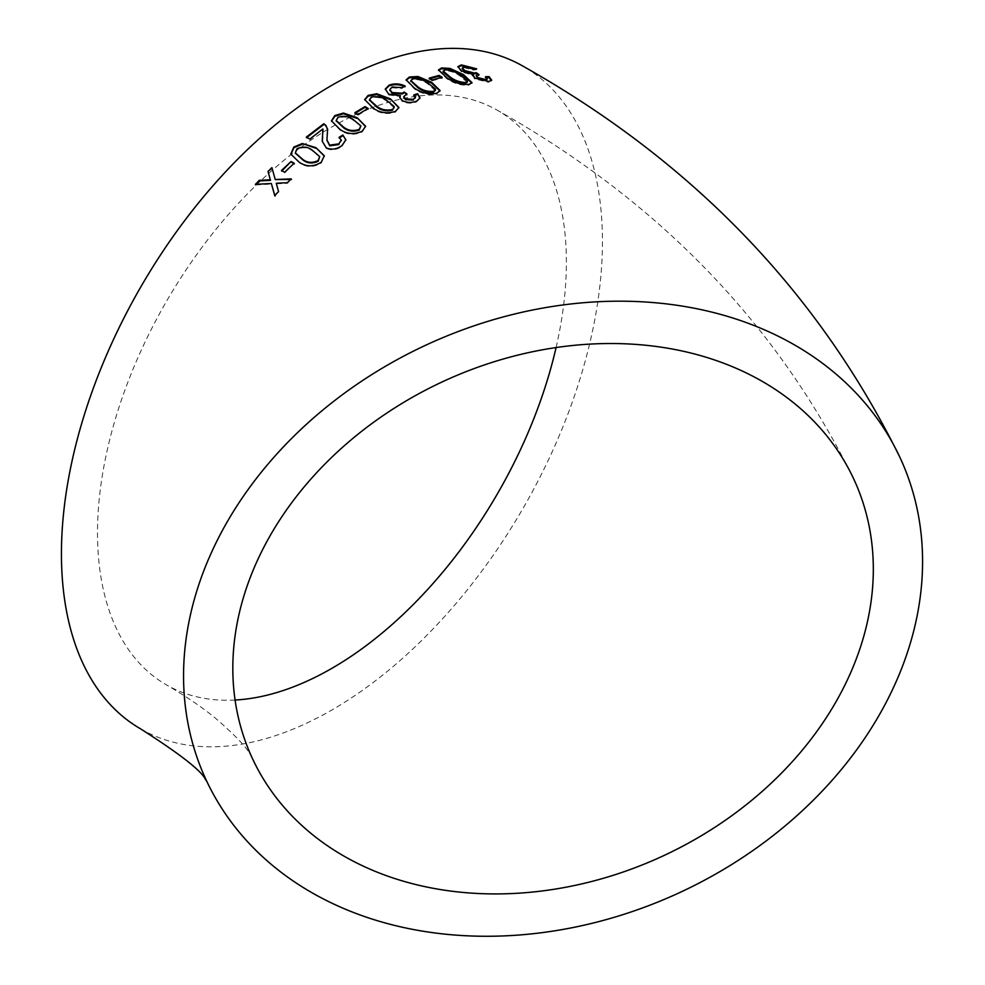 <?xml version="1.0" encoding="UTF-8"?>
<svg xmlns="http://www.w3.org/2000/svg" width="985" height="985" viewBox="0 0 985 985"><rect width="100%" height="100%" fill="white"/><g stroke="black" fill="none" stroke-linecap="round" stroke-linejoin="round"><path stroke-width="0.74" stroke-dasharray="4.92 3.69" d="M140.658 728.9A382.562 220.874 120 0 0 523.22 508.026A382.562 220.874 120 0 0 523.22 66.291M556.082 347.557A331.551 191.422 120 0 0 566.375 262.244A331.551 191.422 120 0 0 497.708 110.468A331.551 191.422 120 0 0 331.945 126.893A331.551 191.422 120 0 0 115.344 419.056A331.551 191.422 120 0 0 166.169 684.723A331.551 191.422 120 0 0 235.083 700.039M457.939 67.017L461.3 71.831L472.665 75.217L474.573 78.911L488.498 82.284L488.769 81.459M474.573 78.911L474.832 78.086M488.498 82.284L491.429 80.548M486.565 77.47L485.346 77.483L485.617 76.658M485.346 77.483L486.984 79.477M475.952 76.362L478.488 74.589M478.23 75.414L478.993 74.564M478.722 75.402L477.787 74.749M462.125 68.802L464.366 66.771M464.107 67.608L473.588 70.095L473.871 69.27M473.588 70.095L476.408 69.676L476.678 68.839M476.408 69.676L475.127 69.073M461.3 71.831L461.546 71.006M438.485 70.304L446.845 78.763C453.716 83.454 461.017 85.609 468.737 85.215L471.852 82.999M468.737 85.215L468.946 84.39M446.845 78.763L447.042 77.938M467.272 82.334L460.007 76.005C455.513 72.619 450.354 70.822 444.567 70.624L442.954 71.88M467.222 81.533L467.444 80.721M444.567 70.624L444.777 69.8M430.137 78.628L429.128 78.923L429.275 78.123M429.128 78.923L432.243 80.782L432.403 79.97M432.243 80.782L441.945 78.086L442.13 77.261M441.945 78.086L441.046 77.544M406.128 80.228L414.488 89.019C421.346 93.772 428.734 95.434 436.663 94.006L439.963 90.965M436.663 94.006L436.811 93.206M414.488 89.019L414.599 88.219M435.308 90.682L428.081 84.131C423.599 80.659 418.379 79.157 412.444 79.625L410.88 81.004M435.259 89.832L435.407 89.019M412.444 79.625L412.58 78.825M399.812 97.749L402.077 101.32C406.953 103.573 411.779 103.757 416.581 101.898L416.667 101.11M402.077 101.32L402.139 100.544M416.581 101.898L419.918 98.303M414.389 95.496L413.712 95.717L413.798 94.929M413.712 95.717L415.251 97.626M403.862 96.899L406.386 94.191M406.3 94.979L406.916 93.994M406.83 94.782L406.177 94.314M389.875 90.029L392.129 87M392.042 87.776L401.929 88.441L402.015 87.653M401.929 88.441L405.118 86.027M405.02 86.815L404.195 86.508M385.283 89.438L388.73 94.178M388.669 94.954L400.378 96.481M364.721 99.879L373.13 108.855C379.988 113.657 387.437 114.728 395.477 112.068L398.863 107.857M395.477 112.068L395.502 111.305M373.13 108.855L373.143 108.104M394.172 107.66L386.982 101.406C382.5 97.823 377.255 96.678 371.234 97.971L369.498 100.088M394.135 107.291L394.172 106.515M371.234 97.971L371.259 97.207M355.56 113.029L354.957 113.41L354.932 112.672M354.957 113.41L358.072 115.196L358.048 114.469M358.072 115.196L368.119 109.15L368.119 108.399M368.119 109.15L367.467 108.781M331.514 121.167L339.973 130.057C346.818 134.883 354.255 135.511 362.271 131.916L365.62 126.622M362.271 131.916L362.209 131.202M339.973 130.057L339.899 129.343M360.879 125.957L353.763 120.675C349.281 117.018 344.036 116.144 338.027 118.052L336.267 120.835M338.027 118.052L337.966 117.338M322.317 141.581L326.367 148.526C331.563 150.742 336.784 150.016 342.004 146.359L345.883 140.141M342.004 146.359L341.894 145.669M339.172 138.035L341.241 140.326M326.983 140.313L327.377 134.329M327.476 135.007L327.648 129.774M306.483 137.765L309.819 139.057M309.943 139.722L322.858 128.961M322.957 129.651L323.08 130.303M326.367 148.526L326.244 147.861M290.87 154.386L299.28 162.71C306.113 167.561 313.452 167.659 321.295 163.005L324.361 156.135M321.295 163.005L321.135 162.353M299.28 162.71L299.095 162.082M319.879 157.255L312.701 151.111C308.207 147.368 303.011 146.814 297.113 149.437L295.451 153.217M297.113 149.437L296.953 148.797M281.71 171.082L284.603 172.215M284.813 172.818L294.195 163.239M256.235 184.33L255.398 184.38M255.657 184.934L271.589 184.06M274.987 196.113L278.558 191.533M278.817 192.112L276.243 183.235M276.49 183.813L287.546 183.308L287.312 182.705M287.546 183.308L291.24 178.876M291.462 179.479L290.587 179.516M275.455 180.132L271.909 167.622M460.007 76.005L460.241 75.18M428.081 84.131L428.229 83.331M386.982 101.406L387.019 100.642M353.763 120.675L353.726 119.948M312.701 151.111L312.553 150.446M206.062 779.775L206.776 781.302M853.81 479.153C777.411 324.114 658.719 201.223 497.708 110.468M252.332 758.302L249.858 753.993C246.496 747.221 235.304 735.524 216.281 718.89C203.329 708.092 186.633 696.703 166.169 684.723M491.429 80.992L491.712 80.167M457.705 67.411L457.951 66.574M471.803 83.454L472.037 82.629M438.325 70.686L438.522 69.873M439.926 91.383L440.086 90.583M406.029 80.61L406.14 79.81M419.918 98.709L420.016 97.921M385.209 89.82L385.27 89.044M399.799 97.367L399.738 98.143M398.876 108.251L398.913 107.476M364.696 100.236L364.696 99.497M365.657 126.991L365.62 126.265M331.539 121.512L331.465 120.81M345.944 140.498L345.858 139.796M327.709 130.119L327.611 129.404M322.366 141.902L322.243 141.237M324.447 156.48L324.299 155.802M290.944 154.694L290.772 154.079"/><path stroke-width="1.48" d="M553.065 306.372A382.562 301.718 155.1 0 0 206.062 779.775A382.562 301.718 155.1 0 0 680.081 892.398A382.562 301.718 155.1 0 0 900.068 457.68A382.562 301.718 155.1 0 0 553.065 306.372M900.068 457.68C818.535 292.311 692.923 161.86 523.22 66.291A382.562 220.874 120 0 0 331.945 85.239A382.562 220.874 120 0 0 82.026 422.356A382.562 220.874 120 0 0 140.658 728.9C179.972 753.993 201.58 770.861 205.483 779.517L207.072 781.758M259.24 180.341L255.398 184.38L271.343 183.481L274.716 195.547L278.558 191.533L276.243 183.235L287.312 182.705L291.24 178.876L275.221 179.541L271.909 167.622L267.994 171.464L270.309 179.775L259.24 180.341L255.657 184.934M291.08 161.503L281.488 170.479L284.603 172.215L294.195 163.239L291.08 161.503L281.71 171.082M321.135 162.353L324.299 155.802L315.926 147.651L302.309 143.527L293.825 147.036L290.772 154.079L299.095 162.082C305.929 166.933 313.267 167.031 321.135 162.353M322.858 128.961L322.243 141.237L326.244 147.861C331.44 150.065 336.661 149.338 341.894 145.669L345.858 139.796L342.866 135.019L339.074 137.334L341.229 139.981L338.852 143.859L329.618 145.14L326.921 139.981L327.611 129.404L325.85 125.366L323.806 123.741L306.347 137.087L309.819 139.057L322.858 128.961L323.08 130.303M362.209 131.202L365.62 126.265L357.173 117.72L343.469 113.053L334.851 115.553L331.465 120.81L339.899 129.343C346.732 134.182 354.169 134.797 362.209 131.202M364.992 106.602L354.932 112.672L358.048 114.469L368.119 108.399L364.992 106.602L364.992 107.353L354.957 113.41M395.502 111.305L398.913 107.476L390.466 98.894L376.775 93.76L368.131 95.397L364.696 99.497L373.143 108.104C379.988 112.906 387.437 113.977 395.502 111.305M402.139 100.544C407.014 102.785 411.853 102.982 416.667 101.11L420.016 97.921L417.591 93.723L413.798 94.929L415.387 97.219L413.441 99.313L405.488 98.882L403.825 96.493L406.916 93.994L404.158 92.011L402.286 93.206L392.202 92.553L389.851 89.647L392.129 87L402.015 87.653L405.118 86.027C399.812 83.553 394.48 83.257 389.137 85.116L385.27 89.044L388.73 94.178L400.452 95.705L399.799 97.367L402.139 100.544M436.811 93.206L440.086 90.583L431.602 82.235L417.972 76.498L409.452 76.99L406.14 79.81L414.599 88.219C421.457 92.972 428.857 94.634 436.811 93.206M439.014 75.402L429.275 78.123L432.403 79.97L442.13 77.261L439.014 75.402L438.83 76.227L429.128 78.923M468.946 84.39L472.037 82.629L463.492 74.626L449.973 68.408L441.662 67.94L438.522 69.873L447.042 77.938C453.913 82.642 461.214 84.784 468.946 84.39M472.394 75.574L472.911 74.392L474.832 78.086L488.769 81.459L491.712 80.167L489.126 76.658L485.617 76.658L487.267 78.652L485.58 79.563L477.934 77.606L476.211 75.525L478.993 74.564L476.211 72.644L474.511 73.075L464.797 70.575L462.384 67.965L464.366 66.771L473.871 69.27L476.678 68.839L461.374 64.899L457.951 66.574L461.546 71.006L472.911 74.392L472.431 75.18M873.326 569.182A331.551 261.481 155.1 0 0 853.81 479.153A331.551 261.481 155.1 0 0 442.991 381.54A331.551 261.481 155.1 0 0 252.332 758.302A331.551 261.481 155.1 0 0 608.964 876.625A331.551 261.481 155.1 0 0 873.326 569.182M235.083 700.039A331.551 191.422 120 0 0 556.082 347.557M491.429 80.548L488.843 77.483L489.126 76.658M488.843 77.483L485.346 77.483M486.984 79.477L485.31 80.388L485.58 79.563M485.31 80.388L477.676 78.431L477.934 77.606M477.676 78.431L476.211 75.525M478.722 75.402L475.94 73.469L476.211 72.644M475.94 73.469L474.253 73.9L474.511 73.075M474.253 73.9L464.551 71.4L464.797 70.575M464.551 71.4L462.125 68.802L462.384 67.965M475.127 69.073L461.115 65.736L461.374 64.899M461.115 65.736L457.939 67.017M471.852 82.999L463.258 75.451L463.492 74.626M463.258 75.451L449.751 69.233L449.973 68.408M449.751 69.233L441.452 68.765L441.662 67.94M441.452 68.765L438.485 70.304M465.671 83.306L467.444 80.721L460.241 75.18C455.735 71.794 450.576 69.997 444.777 69.8L442.954 71.88L450.17 77.987C454.701 81.373 459.86 83.146 465.671 83.306L467.222 81.533M467.272 82.334L467.444 80.721M443.164 71.055L450.367 77.175C454.898 80.561 460.069 82.334 465.88 82.481M441.945 78.086L438.83 76.227M439.963 90.965L431.442 83.048L431.602 82.235M431.442 83.048L417.825 77.31L417.972 76.498M417.825 77.31L409.329 77.79L409.452 76.99M409.329 77.79L406.128 80.228M410.88 81.004L417.911 87.714C422.417 91.199 427.65 92.664 433.597 92.134L435.259 89.832M433.732 91.334L435.407 89.019L428.229 83.331C423.747 79.847 418.526 78.344 412.58 78.825L410.856 80.598L418.022 86.926C422.54 90.398 427.773 91.864 433.732 91.334L433.597 92.134M435.308 90.682L435.407 89.019M419.918 98.303L417.591 93.723M417.48 94.511L413.712 95.717M415.251 97.626L413.441 99.313M413.355 100.101L405.414 99.657L405.488 98.882M405.414 99.657L403.862 96.899M406.83 94.782L404.158 92.011M404.072 92.799L402.212 93.994L402.286 93.206M402.212 93.994L392.141 93.341L392.202 92.553M392.141 93.341L389.875 90.029M405.02 86.815C399.713 84.353 394.394 84.045 389.05 85.904L389.137 85.116M389.05 85.904L385.283 89.438M399.812 97.749L400.452 95.705M398.863 107.857L390.466 98.894M390.417 99.67L376.738 94.535L376.775 93.76M376.738 94.535L368.107 96.161L368.131 95.397M368.107 96.161L364.721 99.879M369.498 100.088L376.602 106.922C381.109 110.492 386.366 111.588 392.399 110.234L394.135 107.291M392.399 110.234L394.172 106.515L394.172 107.66M394.172 106.515L387.019 100.642C382.537 97.047 377.292 95.902 371.259 97.207L369.461 99.694L376.627 106.158C381.121 109.729 386.391 110.837 392.424 109.47M368.119 109.15L364.992 107.353M365.62 126.622L357.173 117.72M357.21 118.446L343.519 113.767L343.469 113.053M343.519 113.767L334.9 116.267L334.851 115.553M334.9 116.267L331.514 121.167M336.267 120.835L343.42 127.644C347.927 131.276 353.184 132.101 359.193 130.119L360.879 125.957L353.726 119.948C349.244 116.292 343.987 115.417 337.966 117.338L336.205 120.478L343.359 126.93C347.853 130.574 353.11 131.387 359.131 129.392L360.879 125.957M359.193 130.119L359.131 129.392M345.883 140.141L342.866 135.019M342.952 135.721L339.172 138.035M341.241 140.326L338.852 143.859M338.963 144.549L329.741 145.829L329.618 145.14M329.741 145.829L326.983 140.313M327.648 129.774L325.85 125.366M325.937 126.068L323.806 123.741M323.893 124.43L306.483 137.765M322.957 129.651L322.551 135.831M322.661 136.509L322.317 141.581M324.361 156.135L315.926 147.651M316.074 148.316L302.309 143.527M302.457 144.179L293.986 147.676L293.825 147.036M293.986 147.676L290.87 154.386M295.451 153.217L302.629 159.742C307.135 163.461 312.331 163.953 318.229 161.245L319.719 156.603L312.553 150.446C308.059 146.703 302.863 146.149 296.953 148.797L295.352 152.909L302.457 159.114C306.951 162.821 312.159 163.313 318.069 160.592L319.719 156.603M318.229 161.245L318.069 160.592M294.38 163.867L291.264 162.131M274.987 196.113L271.343 183.481M291.462 179.479L275.221 179.541M272.119 168.213L267.994 171.464M268.216 172.055L270.309 179.775M270.555 180.353L259.486 180.908M450.17 77.987L450.367 77.175M417.911 87.714L418.022 86.926M376.602 106.922L376.627 106.158M343.42 127.644L343.359 126.93M302.629 159.742L302.457 159.114M486.996 79.477L487.267 78.652M410.856 80.598L410.733 81.398M415.288 98.02L415.387 97.219M403.739 97.269L403.825 96.493M389.777 90.423L389.851 89.647M369.461 99.694L369.449 100.458M336.205 120.478L336.267 121.18M341.327 140.67L341.229 139.981M327.032 140.658L326.921 139.981M295.352 152.909L295.512 153.537"/></g></svg>
